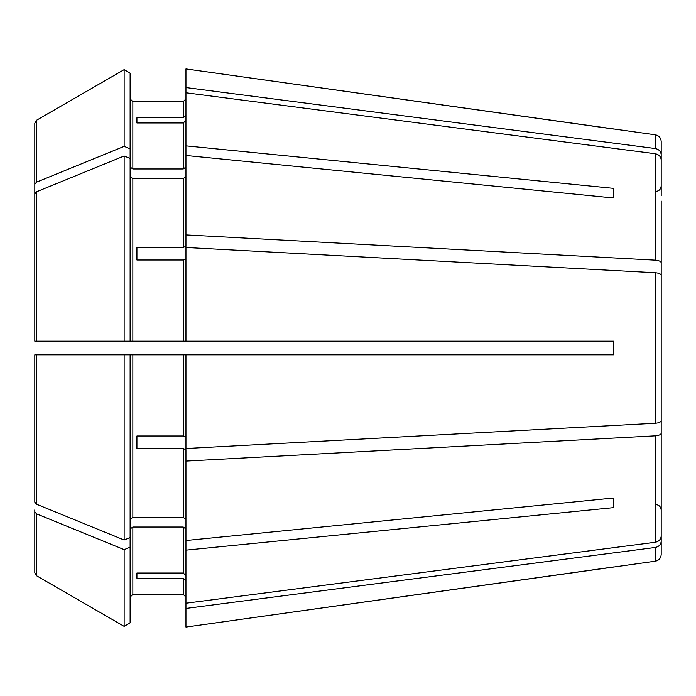 <?xml version="1.0" encoding="UTF-8"?>
<svg xmlns="http://www.w3.org/2000/svg" width="696" height="696" viewBox="0 0 696 696"><rect width="100%" height="100%" fill="white"/><g stroke="black" fill="none" stroke-linecap="round" stroke-linejoin="round"><path stroke-width="1.04" d="M661.2 201.022L661.2 262.749C660.869 261.348 658.912 260.487 655.336 260.165L185.954 234.909L185.954 246.384L183.231 247.428L136.929 247.428L136.929 260.008L183.231 260.008L183.231 341.188L613.541 341.188L613.541 354.812L185.954 354.812L185.954 448.502L655.336 423.255C658.912 422.933 660.869 422.072 661.2 420.671L661.2 275.329C660.869 273.928 658.912 273.067 655.336 272.745L185.954 247.498L185.954 341.188M661.2 279.749L661.2 262.749M130.126 176.671L132.849 178.594L183.231 178.594L185.954 176.671M132.849 178.594L132.849 341.188L124.14 341.188L130.126 341.188L130.126 73.115L124.14 69.652L124.14 146.369L36.505 182.161L34.8 184.24L34.8 228.706L34.8 123.227L34.8 184.24M130.126 73.115L124.14 69.652L36.505 120.269L34.8 123.227M185.954 354.812L124.14 354.812L130.126 354.812L130.126 537.564L124.14 540L36.505 504.208L34.8 502.129L34.8 354.812L34.8 502.129M130.126 547.187L124.14 549.631L124.14 626.348L130.126 622.885L130.126 537.564M130.126 597.107L132.849 594.384L183.231 594.384L185.954 597.107L183.231 594.384L132.849 594.384L130.126 597.107M130.126 528.96L132.849 527.029L183.231 527.029L185.954 528.96M661.2 500.189L661.2 541.236C660.869 544.611 658.912 546.691 655.336 547.465L655.336 561.185L185.954 627.07L185.954 603.223L655.336 542.254C658.912 541.479 660.869 539.4 661.2 536.024L661.2 494.978M130.126 622.885L124.14 626.348L36.505 575.731L34.8 572.773L34.8 509.907M185.954 120.46L183.231 122.983L183.231 168.971L185.954 167.04M661.2 159.976C660.869 156.6 658.912 154.521 655.336 153.746L185.954 92.777L185.954 145.847L613.541 188.355L613.541 197.986L613.541 188.355M136.929 122.983L136.929 117.772L136.929 122.983L183.231 122.983M185.954 258.964L183.231 260.008M136.929 247.428L136.929 260.008M661.2 416.251L661.2 433.251C660.869 434.652 658.912 435.513 655.336 435.835L185.954 461.091L185.954 449.616L183.231 448.572L183.231 517.406L185.954 519.329M136.929 448.572L136.929 435.992L136.929 448.572L183.231 448.572M136.929 573.017L136.929 578.228L136.929 573.017L183.231 573.017L185.954 575.54M130.126 167.04L132.849 168.971L132.849 101.616L130.126 98.893L132.849 101.616L183.231 101.616L185.954 98.893L183.231 101.616L183.231 117.772L136.929 117.772M124.14 69.652L36.505 120.269L36.505 182.161M661.2 195.811L661.2 154.764C660.869 151.389 658.912 149.309 655.336 148.535L655.336 134.815L185.954 68.93L185.954 92.777M185.954 145.847L185.954 155.478L613.541 197.986M36.505 191.791L34.8 193.871L34.8 341.188L124.14 341.188L124.14 156L36.505 191.791L36.505 341.188M130.126 158.436L124.14 156M132.849 341.188L183.231 341.188M661.2 292.329L661.2 275.329L661.2 292.329M130.126 519.329L132.849 517.406L183.231 517.406M185.954 461.091L185.954 540.522L613.541 498.014L613.541 507.645L613.541 498.014M132.849 168.971L183.231 168.971M136.929 578.228L183.231 578.228L183.231 594.384M136.929 435.992L183.231 435.992L185.954 437.036M34.8 354.812L124.14 354.812L124.14 540M124.14 549.631L36.505 513.839L34.8 511.76M124.14 626.348L36.505 575.731L36.505 513.839M34.8 193.871L34.8 341.188M185.954 540.522L185.954 603.223M130.126 148.814L124.14 146.369M185.954 580.751L183.231 578.228M185.954 115.249L183.231 117.772M185.954 155.478L185.954 234.909M185.954 550.153L613.541 507.645M661.2 433.251L661.2 536.024M655.336 547.465L185.954 608.435M613.541 566.962L185.954 627.07M661.2 541.236L661.2 554.442C660.887 558.183 658.929 560.428 655.336 561.185M655.336 134.815C658.929 135.572 660.887 137.817 661.2 141.558L661.2 154.764M655.336 148.535L185.954 87.566M613.541 129.038L185.954 68.93M183.231 178.594L183.231 247.428M132.849 527.029L132.849 594.384M183.231 527.029L183.231 573.017M132.849 354.812L132.849 517.406M183.231 354.812L183.231 435.992M36.505 354.812L36.505 504.208M655.336 153.746L655.336 260.165M655.336 272.745L655.336 423.255M655.336 435.835L655.336 542.254M655.754 191.4C659.034 191.104 660.843 189.295 661.2 185.954M655.754 504.6C659.034 504.896 660.843 506.705 661.2 510.046"/></g></svg>
